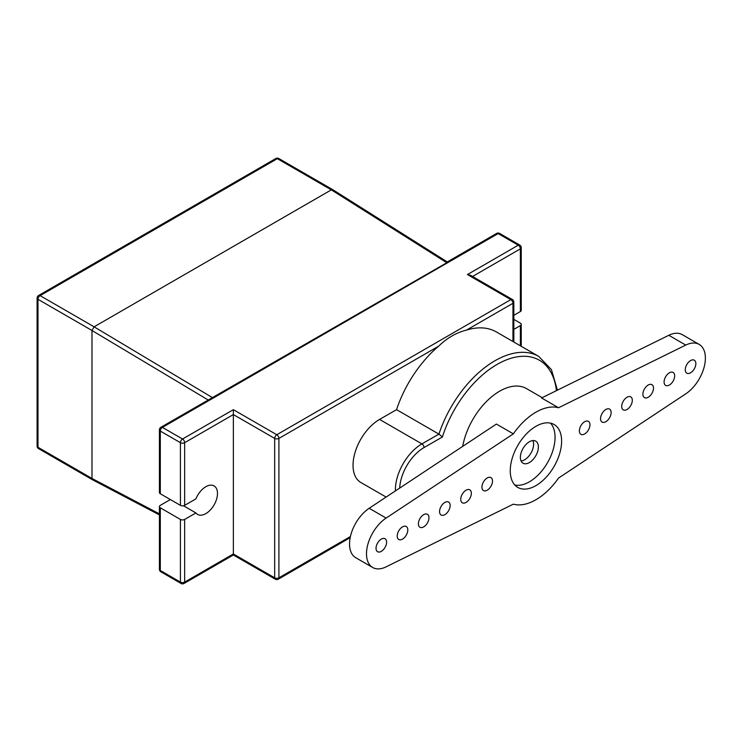 <?xml version="1.0" encoding="UTF-8"?>
<svg xmlns="http://www.w3.org/2000/svg" width="742" height="742" viewBox="0 0 742 742"><rect width="100%" height="100%" fill="white"/><g stroke="black" fill="none" stroke-linecap="round" stroke-linejoin="round"><path stroke-width="1.11" d="M584.659 433.949A7.485 4.322 120 0 0 589.547 427.346A7.485 4.322 120 0 0 588.397 421.345A7.485 4.322 120 0 0 580.912 425.667A7.485 4.322 120 0 0 580.912 434.32A7.485 4.322 120 0 0 584.659 433.949M627.018 409.491A7.485 4.322 120 0 0 631.906 402.887A7.485 4.322 120 0 0 630.765 396.887A7.485 4.322 120 0 0 623.271 401.218A7.485 4.322 120 0 0 623.271 409.862A7.485 4.322 120 0 0 627.018 409.491M669.377 385.033A7.485 4.322 120 0 0 674.274 378.429A7.485 4.322 120 0 0 673.124 372.428A7.485 4.322 120 0 0 665.639 376.76A7.485 4.322 120 0 0 665.639 385.404A7.485 4.322 120 0 0 669.377 385.033M690.561 372.799A7.485 4.322 120 0 0 695.449 366.205A7.485 4.322 120 0 0 694.308 360.204A7.485 4.322 120 0 0 686.814 364.526A7.485 4.322 120 0 0 686.814 373.17A7.485 4.322 120 0 0 690.561 372.799M648.202 397.258A7.485 4.322 120 0 0 653.09 390.663A7.485 4.322 120 0 0 651.94 384.662A7.485 4.322 120 0 0 644.455 388.984A7.485 4.322 120 0 0 644.455 397.629A7.485 4.322 120 0 0 648.202 397.258M605.834 421.716A7.485 4.322 120 0 0 610.731 415.121A7.485 4.322 120 0 0 609.581 409.12A7.485 4.322 120 0 0 602.096 413.442A7.485 4.322 120 0 0 602.096 422.087A7.485 4.322 120 0 0 605.834 421.716M372.697 567.5L355.752 557.715A29.958 17.298 -60 0 1 350.873 534.713A29.958 17.298 -60 0 1 369.182 508.279L496.398 424.062L513.343 433.847L386.128 518.064A29.958 17.298 120 0 0 367.819 544.498A29.958 17.298 120 0 0 372.697 567.5A29.958 17.298 120 0 0 386.128 566.842L513.343 504.161A53.619 30.96 120 0 0 535.937 499.737A53.619 30.96 120 0 0 558.531 478.071L685.756 393.854A29.958 17.298 120 0 0 704.056 367.42A29.958 17.298 120 0 0 699.187 344.418A29.958 17.298 120 0 0 685.756 345.076L668.811 335.291A29.958 17.298 -60 0 1 682.241 334.633L699.187 344.418M668.811 335.291L541.586 397.972L558.531 407.757L685.756 345.076M487.225 490.202A7.485 4.322 120 0 0 492.113 483.599A7.485 4.322 120 0 0 490.972 477.598A7.485 4.322 120 0 0 483.478 481.92A7.485 4.322 120 0 0 483.478 490.573A7.485 4.322 120 0 0 487.225 490.202M444.866 514.66A7.485 4.322 120 0 0 449.754 508.057A7.485 4.322 120 0 0 448.604 502.056A7.485 4.322 120 0 0 441.119 506.378A7.485 4.322 120 0 0 441.119 515.031A7.485 4.322 120 0 0 444.866 514.66M402.498 539.109A7.485 4.322 120 0 0 407.395 532.515A7.485 4.322 120 0 0 406.245 526.514A7.485 4.322 120 0 0 398.76 530.836A7.485 4.322 120 0 0 398.76 539.48A7.485 4.322 120 0 0 402.498 539.109M381.323 551.343A7.485 4.322 120 0 0 386.211 544.739A7.485 4.322 120 0 0 385.061 538.738A7.485 4.322 120 0 0 377.576 543.07A7.485 4.322 120 0 0 377.576 551.714A7.485 4.322 120 0 0 381.323 551.343M423.682 526.885A7.485 4.322 120 0 0 428.57 520.29A7.485 4.322 120 0 0 427.429 514.289A7.485 4.322 120 0 0 419.935 518.612A7.485 4.322 120 0 0 419.935 527.256A7.485 4.322 120 0 0 423.682 526.885M466.041 502.427A7.485 4.322 120 0 0 470.938 495.832A7.485 4.322 120 0 0 469.788 489.831A7.485 4.322 120 0 0 462.294 494.153A7.485 4.322 120 0 0 462.294 502.798A7.485 4.322 120 0 0 466.041 502.427M550.518 423.125A36.321 20.971 -60 0 1 552.113 452.833A36.321 20.971 -60 0 1 529.371 481.827A36.321 20.971 -60 0 1 514.8 484.999M535.937 485.611A36.321 20.971 -60 0 1 517.777 487.411A36.321 20.971 -60 0 1 517.777 445.478A36.321 20.971 -60 0 1 554.098 424.507A36.321 20.971 -60 0 1 559.663 453.612A36.321 20.971 -60 0 1 535.937 485.611M529.371 462.563A12.735 7.346 120 0 0 537.69 451.34A12.735 7.346 120 0 0 535.743 441.147A12.735 7.346 120 0 0 523.008 448.493A12.735 7.346 120 0 0 523.008 463.193A12.735 7.346 120 0 0 529.371 462.563M524.603 459.808A12.735 7.346 -60 0 1 521.088 461.014A12.735 7.346 -60 0 0 524.603 459.808A12.735 7.346 -60 0 0 532.895 440.572A12.735 7.346 -60 0 1 524.603 459.808M558.531 407.757A53.619 30.96 120 0 0 513.343 433.847M462.683 446.378A53.619 30.96 -60 0 1 489.201 398.908A53.619 30.96 -60 0 1 526.421 388.548L542.207 397.666M496.63 233.433L447.268 261.935L332.852 189.72L331.331 189.859L446.805 262.733L160.921 427.253A2.996 1.725 -120 0 1 162.415 427.401A2.996 1.725 120 0 0 160.3 431.074A2.996 1.725 180 0 1 159.419 429.85L159.419 492.521A2.996 1.725 0 0 0 160.3 493.745L180.417 505.358A2.996 1.725 0 0 0 184.656 505.358L184.656 442.686L233.368 414.565L233.368 409.667L182.541 439.023A2.996 1.725 120 0 0 180.417 442.686A2.996 1.725 0 0 0 184.656 442.686A2.996 1.725 -120 0 0 182.541 439.023L162.415 427.401L498.132 233.582A2.996 1.725 -60 0 1 499.626 233.433A2.996 2.996 0 0 0 496.63 233.433A2.996 1.725 60 0 1 498.132 233.582L518.25 245.194A2.996 1.725 -60 0 1 519.752 245.045L499.626 233.433M467.423 274.549L510.839 299.61A2.996 1.725 -60 0 1 512.342 299.462L470.419 275.263L467.423 274.549L518.25 245.194A2.996 1.725 60 0 1 520.374 248.867A2.996 1.725 0 0 0 521.246 247.642A2.996 2.996 0 0 0 519.752 245.045M446.805 262.733C447.278 261.611 447.445 261.685 447.296 262.928M184.656 505.358L195.907 498.865A16.472 9.516 -60 0 1 214.076 485.899A16.472 9.516 -60 0 1 214.076 504.922A16.472 9.516 -60 0 1 197.595 514.429A16.472 9.516 -60 0 1 195.907 512.926L184.656 519.428A2.996 1.725 180 0 1 180.417 519.428L160.3 507.806A2.996 1.725 180 0 1 159.419 506.582A2.996 1.725 180 0 1 160.3 505.367L170.354 499.552M159.419 506.582L159.419 569.262A2.996 1.725 0 0 0 160.3 570.477L160.3 507.806M159.419 569.262A2.996 2.996 0 0 0 160.921 571.85A2.996 1.725 -60 0 1 160.3 570.477L180.417 582.099A2.996 1.725 -60 0 0 181.039 583.472A2.996 2.996 0 0 0 184.035 583.472A2.996 1.725 -120 0 0 184.656 582.099A2.996 1.725 180 0 1 180.417 582.099L180.417 519.428M195.907 512.926L183.506 505.775M208.15 399.984L91.989 330.496L94.104 326.823L40.096 295.641A2.996 1.725 -60 0 0 37.981 299.304L91.989 330.496L91.989 478.46L37.981 447.278A2.996 1.725 180 0 1 37.1 446.053A2.996 2.996 0 0 0 38.593 448.65A2.996 1.725 -60 0 1 37.981 447.278L37.981 299.304A2.996 1.725 180 0 1 37.1 298.089L37.1 446.053M332.833 189.72L278.816 158.528A2.996 1.725 120 0 0 277.322 158.677L40.096 295.641A2.996 1.725 -120 0 0 38.593 295.492A2.996 2.996 0 0 0 37.1 298.089M38.593 295.492L275.82 158.528A2.996 1.725 -120 0 1 277.322 158.677L331.331 189.859L94.104 326.823L212.796 397.833M159.419 514.911L92.611 479.833L91.989 478.46L159.419 513.872M513.835 315.313L520.374 311.538A2.996 1.725 0 0 0 521.246 310.314L521.246 247.642M513.835 319.385L520.374 323.16A2.996 1.725 180 0 1 521.246 324.375A2.996 1.725 180 0 1 520.374 325.599L513.835 329.374M275.291 579.187A2.996 2.996 0 0 0 278.287 579.187A2.996 1.725 -120 0 0 278.909 577.814L278.909 438.411A2.996 1.725 180 0 1 274.67 438.411L233.368 414.565L233.368 554.988L275.291 579.187A2.996 1.725 -60 0 1 274.67 577.814L233.368 553.968L184.656 582.099L184.656 519.428M350.428 536.531L278.909 577.814A2.996 1.725 180 0 1 274.67 577.814L274.67 438.411A2.996 1.725 -60 0 1 276.794 434.738A2.996 1.725 -120 0 1 278.909 438.411L438.652 346.18A87.612 50.586 -60 0 0 396.562 409.649L438.93 434.107L421.929 443.883A2.996 1.734 60.1 0 1 424.044 447.556L442.408 436.992L438.93 434.107A87.612 50.586 120 0 1 538.766 356.42L551.454 369.683L557.418 390.171M386.109 497.066L360.798 482.458A37.443 21.62 -60 0 1 355.066 452.416A37.443 21.62 -60 0 1 379.57 419.425L396.562 409.649M513.835 342.025L513.835 302.059A2.996 1.725 180 0 1 512.954 303.283L512.954 341.524M233.368 409.667L276.794 434.738L510.839 299.61A2.996 1.725 60 0 1 512.954 303.283L466.532 330.088A87.612 50.586 -60 0 1 496.398 331.962L538.766 356.42M466.532 330.088C456.451 332.546 447.157 337.907 438.652 346.18M386.128 518.064L369.182 508.279M472.533 276.488L520.374 248.867L520.374 311.538M160.3 493.745L160.3 431.074L180.417 442.686L180.417 505.358M520.374 325.599L520.374 345.8M442.408 436.992A84.625 48.851 -60 0 1 505.84 360.111A84.625 48.851 -60 0 1 556.444 390.654M399.678 488.088A34.447 19.886 -60 0 1 424.044 447.556M379.57 419.425L421.929 443.883A37.443 21.62 120 0 0 395.421 490.907M160.921 427.253A2.996 2.996 0 0 0 159.419 429.85M92.611 479.833L38.593 448.65M278.816 158.528A2.996 2.996 0 0 0 275.82 158.528M160.921 571.85L181.039 583.472M521.246 346.31L521.246 324.375M278.287 579.187L350.187 537.681M184.035 583.472L233.368 554.988M513.835 302.059A2.996 2.996 0 0 0 512.342 299.462"/></g></svg>
